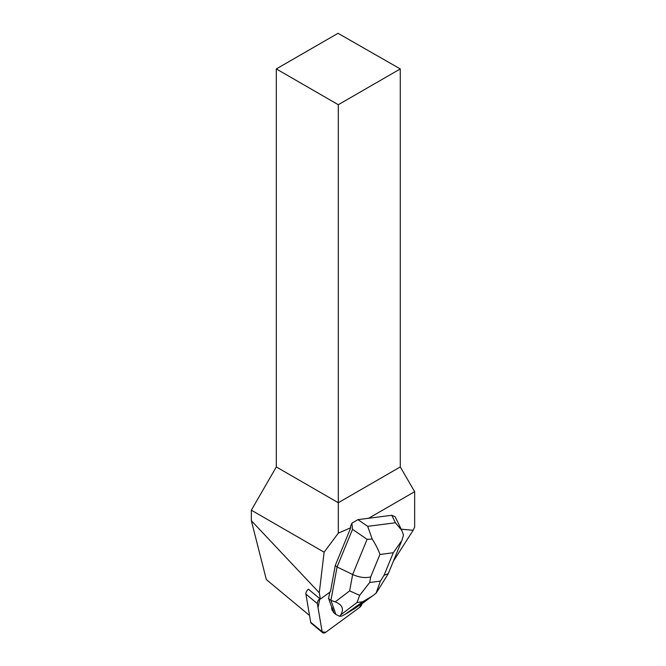 <?xml version="1.0" encoding="UTF-8"?>
<svg xmlns="http://www.w3.org/2000/svg" width="666" height="666" viewBox="0 0 666 666"><rect width="100%" height="100%" fill="white"/><g stroke="black" fill="none" stroke-linecap="round" stroke-linejoin="round"><path stroke-width="1" d="M322.644 632.7A4.421 2.389 129.7 0 0 325.94 632.117L359.274 607.692L325.732 632.259L322.161 631.901L318.04 607.658L319.822 598.667A4.421 2.389 129.7 0 0 317.357 603.612L322.128 631.743A4.421 2.389 129.7 0 0 322.644 632.7L311.197 623.193A4.421 2.389 -50.3 0 1 310.689 622.235L305.91 594.114A4.421 2.389 -50.3 0 1 308.375 589.16L320.363 599.117L319.28 592.765L324.117 552.197L251.348 510.181L251.348 520.695L266.333 579.578L309.54 615.467M332.234 607.658L331.693 607.209A10.606 5.728 129.7 0 0 332.967 611.18L333.508 611.629A10.606 5.728 129.7 0 0 333.683 611.771L332.234 607.658A10.606 5.728 129.7 0 0 333.508 611.629M359.274 607.692A4.421 2.389 129.7 0 0 362.137 603.304L359.265 607.7M393.39 561.172L413.178 530.253L401.223 529.187M413.178 530.253L414.652 527.164L414.652 491.683L368.606 518.273M370.005 597.702L362.704 603.238A4.421 2.389 129.7 0 0 362.679 602.913M320.363 599.117A4.421 2.389 129.7 0 1 320.754 598.809L330.453 591.699L335.264 565.484L350.749 527.747L338.295 533.158L324.117 552.197M350.749 527.747L350.441 526.731L351.889 523.21L352.522 529.32L367.091 539.343L352.655 574.508C359.157 577.43 365.168 578.246 370.696 576.939L379.92 554.462C378.554 550.216 375.974 545.063 372.186 539.027L367.682 526.34L357.942 519.647L351.889 523.21M338.295 533.158L338.295 502.73L400.283 466.941L414.652 491.683M276.307 68.931L338.295 104.72L400.283 68.931L338.028 33.3L276.307 68.931L276.307 466.941L251.348 510.181M400.283 68.931L400.283 466.941M276.307 466.941L338.295 502.73L338.295 104.72M251.348 520.695L319.28 592.765M352.522 529.32L337.063 566.974L335.264 565.484M359.682 595.354L357.018 602.489L362.779 601.748L372.635 595.837L376.065 593.24L380.378 581.135L369.672 582.509L359.682 595.354L349.65 590.875L352.655 574.508L337.063 566.974L330.935 600.382L328.596 598.443L329.737 592.224M357.942 519.647L391.775 515.284L395.429 522.768L401.881 530.536L403.479 534.989L401.973 540.342L393.298 552.738L384.074 575.216L388.228 573.751M395.146 516.758L391.775 515.284M331.693 607.209L328.596 598.443M362.779 601.748L345.021 614.377L341.758 616.067L339.752 616.325L335.914 614.477L330.935 600.382L335.206 601.881C342.374 604.711 344.197 609.065 340.684 614.934L357.018 602.489M345.021 614.377L354.645 608.624L372.644 595.82M339.752 616.325L340.684 614.934M335.914 614.477L333.566 612.529L333.15 611.33M372.186 539.027L367.091 539.343M310.689 622.235L322.128 631.743M317.357 603.612L305.91 594.114M384.074 575.216L380.378 581.135M379.92 554.462L393.298 552.738M369.672 582.509L370.696 576.939M395.429 522.768L367.682 526.34M349.65 590.875L335.206 601.881M395.204 516.866L401.889 530.552M401.382 541.691L388.303 573.559M387.978 574.192L376.282 592.931"/></g></svg>
